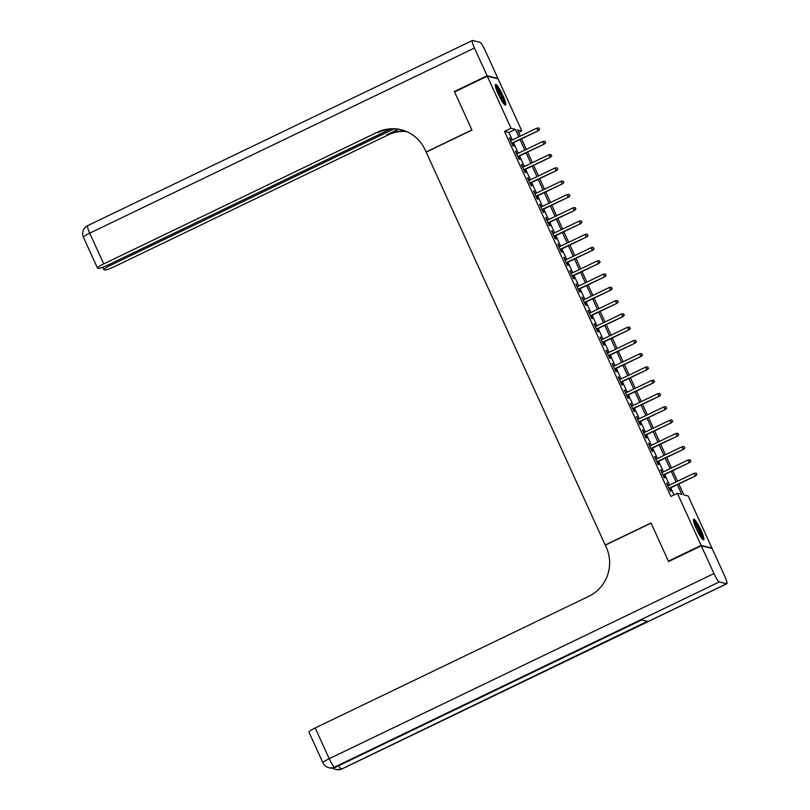 <?xml version="1.0" encoding="UTF-8"?>
<svg xmlns="http://www.w3.org/2000/svg" width="810" height="810" viewBox="0 0 810 810"><rect width="100%" height="100%" fill="white"/><g stroke="black" fill="none" stroke-linecap="round" stroke-linejoin="round"><path stroke-width="1.21" d="M696.387 528.93A11.472 1.823 -115.7 0 1 693.694 519.149A11.472 1.823 -115.7 0 1 700.944 530.054A11.472 1.823 -115.7 0 1 703.637 539.835A11.472 1.823 -115.7 0 1 696.387 528.93M498.272 94.203A11.472 1.823 -115.7 0 1 495.578 84.422A11.472 1.823 -115.7 0 1 502.828 95.327A11.472 1.823 -115.7 0 1 505.521 105.108A11.472 1.823 -115.7 0 1 498.272 94.203M669.08 561.32L668.412 561.158L651.017 522.987L605.222 545.029L426.161 152.118L471.957 130.076L454.572 91.915L487.286 76.17L498.089 78.843L521.832 130.947L517.448 129.863L520.303 136.11M518.643 132.476L521.832 130.947M678.81 483.945L683.812 494.9L688.186 495.983L711.929 548.087L701.126 545.413L677.383 493.31L681.767 494.394L677.332 484.653M668.432 485.635L666.61 483.043L670.235 491.012L670.963 491.194L669.667 488.339M662.388 472.362L660.555 469.77L664.19 477.738L664.919 477.92L663.623 475.065M656.333 459.088L654.51 456.496L658.135 464.464L658.864 464.646L657.568 461.791M650.288 445.814L648.456 443.222L652.09 451.19L652.819 451.373L651.524 448.517M644.244 432.54L642.411 429.948L646.036 437.916L646.765 438.089L645.469 435.243M638.189 419.266L636.356 416.674L639.991 424.642L640.72 424.815L639.424 421.969M632.144 405.992L630.312 403.4L633.936 411.369L634.676 411.541L633.369 408.696M626.089 392.718L624.257 390.126L627.892 398.095L628.621 398.267L627.325 395.422M620.045 379.444L618.212 376.852L621.837 384.821L622.576 384.993L621.27 382.148M613.99 366.171L612.168 363.579L615.792 371.547L616.521 371.719L615.225 368.874M607.946 352.897L606.113 350.305L609.748 358.273L610.477 358.445L609.171 355.6M601.891 339.623L600.068 337.031L603.693 344.999L604.422 345.171L603.126 342.326M595.846 326.349L594.013 323.757L597.648 331.715L598.377 331.897L597.081 329.052M589.791 313.075L587.969 310.483L591.594 318.441L592.323 318.624L591.027 315.779M583.747 299.801L581.914 297.209L585.549 305.167L586.278 305.35L584.982 302.505M577.692 286.527L575.87 283.935L579.494 291.894L580.223 292.076L578.927 289.231M571.647 273.253L569.815 270.661L573.45 278.62L574.179 278.802L572.883 275.957M565.593 259.98L563.77 257.388L567.395 265.346L568.124 265.528L566.828 262.683M559.548 246.706L557.715 244.114L561.35 252.072L562.079 252.254L560.783 249.409M553.503 233.432L551.671 230.84L555.296 238.798L556.024 238.98L554.728 236.135M547.449 220.158L545.616 217.566L549.251 225.524L549.98 225.706L548.684 222.861M541.404 206.884L539.571 204.292L543.196 212.25L543.935 212.433L542.629 209.587M535.349 193.61L533.517 191.018L537.151 198.977L537.88 199.159L536.585 196.314M529.305 180.336L527.472 177.744L531.097 185.703L531.836 185.885L530.53 183.04M523.25 167.062L521.427 164.47L525.052 172.429L525.781 172.611L524.485 169.766M517.205 153.789L515.373 151.197L519.008 159.155L519.736 159.337L518.43 156.492M512.264 139.978L508.862 132.506L504.488 131.423L670.842 496.459L677.383 493.31M674.031 494.92L670.781 487.802M669.556 485.099L664.737 474.528M663.501 471.825L658.682 461.255M657.457 458.551L652.637 447.981M651.402 445.277L646.582 434.707M645.357 432.003L640.538 421.433M639.303 418.729L634.483 408.159M633.258 405.456L628.438 394.885M627.203 392.182L622.394 381.611M621.159 378.908L616.339 368.337M615.104 365.634L610.294 355.063M609.059 352.36L604.24 341.79M603.004 339.086L598.195 328.516M596.96 325.812L592.14 315.242M590.915 312.538L586.096 301.968M584.861 299.265L580.041 288.694M578.816 285.991L573.996 275.42M572.761 272.717L567.942 262.146M566.716 259.443L561.897 248.873M560.662 246.169L555.842 235.599M554.617 232.895L549.798 222.325M548.562 219.621L543.743 209.051M542.518 206.347L537.698 195.777M536.463 193.074L531.654 182.503M530.418 179.8L525.599 169.229M524.364 166.526L519.554 155.955M518.319 153.252L513.5 142.681M511.15 140.515L509.328 137.923L512.953 145.881L513.682 146.063L512.386 143.218M668.412 561.158L701.126 545.413M504.488 131.423L511.029 128.274L487.286 76.17M518.815 136.829L515.413 129.357L511.029 128.274M676.097 481.95L671.277 471.38M670.042 468.676L665.233 458.106M663.997 455.402L659.178 444.832M657.943 442.128L653.133 431.558M651.898 428.854L647.079 418.284M645.853 415.581L641.034 405.01M639.799 402.307L634.979 391.736M633.754 389.033L628.935 378.462M627.699 375.759L622.88 365.188M621.655 362.485L616.835 351.915M615.6 349.211L610.78 338.641M609.555 335.937L604.736 325.367M603.501 322.663L598.681 312.093M597.456 309.39L592.637 298.819M591.401 296.116L586.592 285.545M585.357 282.842L580.537 272.271M579.302 269.568L574.492 258.998M573.257 256.294L568.438 245.724M567.202 243.02L562.393 232.45M561.158 229.746L556.338 219.176M555.113 216.472L550.294 205.902M549.058 203.199L544.239 192.628M543.014 189.925L538.194 179.354M536.959 176.651L532.14 166.08M530.914 163.377L526.095 152.806M524.86 150.103L520.04 139.533M521.529 138.814L526.348 149.384M527.583 152.088L532.403 162.658M533.628 165.361L538.447 175.932M539.683 178.635L544.492 189.206M545.727 191.909L550.547 202.48M551.782 205.183L556.591 215.754M557.827 218.457L562.646 229.027M563.881 231.731L568.691 242.301M569.926 245.005L574.746 255.575M575.971 258.279L580.79 268.849M582.025 271.552L586.845 282.123M588.07 284.826L592.89 295.397M594.125 298.1L598.944 308.671M600.169 311.374L604.989 321.945M606.224 324.648L611.044 335.218M612.269 337.922L617.088 348.492M618.324 351.196L623.143 361.766M624.368 364.47L629.188 375.04M630.423 377.743L635.232 388.314M636.468 391.017L641.287 401.588M642.522 404.291L647.332 414.862M648.567 417.565L653.387 428.136M654.622 430.839L659.431 441.409M660.666 444.113L665.486 454.693M666.711 457.397L671.53 467.967M672.766 470.671L677.585 481.241M508.862 132.506L515.413 129.357M509.52 138.358L510.057 138.095M515.575 151.632L516.102 151.369M521.62 164.906L522.156 164.643M527.674 178.18L528.201 177.916M533.719 191.454L534.256 191.201M539.774 204.727L540.3 204.474M545.818 218.001L546.355 217.748M551.873 231.275L552.4 231.022M557.918 244.549L558.444 244.296M563.962 257.823L564.499 257.57M570.017 271.097L570.544 270.844M576.062 284.371L576.598 284.118M582.117 297.645L582.643 297.392M588.161 310.918L588.698 310.665M594.216 324.192L594.742 323.939M600.261 337.466L600.797 337.213M606.315 350.74L606.842 350.487M612.36 364.014L612.897 363.761M618.415 377.288L618.941 377.035M624.459 390.562L624.996 390.309M630.514 403.836L631.041 403.582M636.559 417.109L637.095 416.856M642.613 430.383L643.14 430.13M648.658 443.657L649.185 443.404M654.703 456.931L655.239 456.678M660.758 470.205L661.284 469.952M666.802 483.479L667.339 483.226M511.859 143.471L538.356 130.724L511.707 143.157M539.399 129.266L538.802 127.939L539.399 129.266L537.83 130.592L536.736 128.203L510.624 140.768M538.356 130.724L539.693 129.337M538.802 127.939L536.736 128.203M495.436 86.316A9.933 1.579 -115.7 0 1 499.173 91.216A9.933 1.579 -115.7 0 1 503.962 104.034M503.01 102.789A9.194 1.458 64.3 0 0 498.535 91.824A9.194 1.458 64.3 0 0 495.821 87.834M504.711 104.794A11.401 1.812 64.3 0 0 499.122 90.609A11.401 1.812 64.3 0 0 495.315 85.263M693.552 521.043A9.933 1.579 -115.7 0 1 697.288 525.933A9.933 1.579 -115.7 0 1 702.078 538.761M701.126 537.516A9.194 1.458 64.3 0 0 696.651 526.551A9.194 1.458 64.3 0 0 693.937 522.561M702.827 539.521A11.401 1.812 64.3 0 0 697.238 525.336A11.401 1.812 64.3 0 0 693.431 519.99M455.048 91.682L454.39 91.52L471.896 129.944L426.1 151.986L425.068 149.728A36.774 35.994 -76.1 0 0 401.183 129.772A36.774 35.994 -76.1 0 0 377.227 132.283L103.72 263.898A8.829 1.134 155.5 0 0 97.443 267.999A8.829 1.134 155.5 0 0 97.615 268.11L98.476 268.323A8.829 1.134 155.5 0 0 108.084 264.981L390.319 129.175M487.104 75.775L497.907 78.448L485.261 50.706A8.829 1.407 64.3 0 0 479.884 42.302L472.584 40.5A8.829 1.407 64.3 0 0 472.382 40.51A8.829 1.407 64.3 0 0 474.457 48.033L487.104 75.775L454.39 91.52M393.802 129.003L110.16 265.498A8.829 1.134 155.5 0 0 103.882 269.588A8.829 1.134 155.5 0 0 104.055 269.71L104.915 269.922A8.829 1.134 155.5 0 0 114.524 266.571L388.031 134.966A36.774 35.994 -76.1 0 1 406.488 131.544M405.982 131.331A36.774 35.994 -76.1 0 0 386.977 134.703L398.236 129.286M401.709 129.914A36.774 35.994 -76.1 0 0 378.28 132.546L377.227 132.283M701.308 545.808L668.594 561.553L651.078 523.128L605.283 545.16L606.305 547.418A36.774 35.994 103.9 0 1 588.718 596.352L315.201 727.967L329.204 758.697L713.954 573.551L701.308 545.808L712.111 548.481L724.758 576.224A8.829 1.407 64.3 0 1 726.833 583.747L342.083 768.882A8.829 1.407 -115.7 0 1 341.891 768.892L726.631 583.757A8.829 1.407 64.3 0 0 726.833 583.747M713.954 573.551A8.829 1.407 64.3 0 0 719.331 581.955L726.631 583.757M338.651 765.754A8.829 1.407 -115.7 0 0 341.162 768.72A8.829 8.637 103.9 0 1 335.411 769.318L336.14 769.5A8.829 8.637 -76.1 0 0 341.891 768.892L647.382 621.361L641.55 619.913L334.591 767.09A8.829 1.407 -115.7 0 1 329.204 758.697A8.829 1.134 155.5 0 0 322.927 762.787A8.829 8.829 0 0 0 328.84 767.698L329.569 767.87A8.829 8.637 -76.1 0 0 335.32 767.272A8.829 1.407 -115.7 0 0 335.512 767.262L641.662 619.944M322.927 762.787L308.924 732.058A8.829 1.134 -24.5 0 1 315.201 727.967M517.904 156.745L544.401 143.998L517.762 156.431M545.454 142.54L544.846 141.213L545.454 142.54L543.874 143.866L542.791 141.477L516.669 154.042M544.401 143.998L545.748 142.611M544.846 141.213L542.791 141.477M523.948 170.019L550.456 157.272L523.807 169.705M551.499 155.814L550.901 154.487L551.499 155.814L549.929 157.14L548.836 154.75L522.723 167.316M550.456 157.272L551.792 155.885M550.901 154.487L548.836 154.75M530.003 183.293L556.5 170.546L529.861 182.979M557.553 169.088L556.946 167.761L557.553 169.088L555.974 170.414L554.89 168.024L528.768 180.59M556.5 170.546L557.847 169.158M556.946 167.761L554.89 168.024M536.048 196.567L562.555 183.819L535.906 196.253M563.598 182.361L563.001 181.035L563.598 182.361L562.029 183.688L560.935 181.298L534.823 193.863M562.555 183.819L563.892 182.432M563.001 181.035L560.935 181.298M542.103 209.841L568.6 197.093L541.961 209.527M569.653 195.635L569.045 194.309L569.653 195.635L568.073 196.962L566.99 194.572L540.867 207.137M568.6 197.093L569.946 195.706M569.045 194.309L566.99 194.572M548.147 223.114L574.654 210.367L548.005 222.801M575.697 208.909L575.1 207.583L575.697 208.909L574.128 210.235L573.034 207.846L546.922 220.411M574.654 210.367L575.991 208.99M575.1 207.583L573.034 207.846M554.202 236.388L580.699 223.641L554.06 236.074M581.752 222.183L581.145 220.857L581.752 222.183L580.173 223.509L579.089 221.12L552.967 233.685M580.699 223.641L582.046 222.264M581.145 220.857L579.089 221.12M560.247 249.662L586.744 236.915L560.105 249.348M587.797 235.457L587.189 234.131L587.797 235.457L586.227 236.783L585.134 234.394L559.021 246.959M586.744 236.915L588.09 235.538M587.189 234.131L585.134 234.394M566.301 262.936L592.798 250.189L566.16 262.622M593.851 248.731L593.244 247.404L593.851 248.731L592.272 250.057L591.178 247.668L565.066 260.233M592.798 250.189L594.135 248.812M593.244 247.404L591.178 247.668M572.346 276.21L598.843 263.463L572.204 275.896M599.896 262.005L599.289 260.678L599.896 262.005L598.317 263.331L597.233 260.942L571.111 273.507M598.843 263.463L600.19 262.086M599.289 260.678L597.233 260.942M578.401 289.484L604.898 276.736L578.259 289.17M605.951 275.279L605.343 273.952L605.951 275.279L604.371 276.605L603.278 274.215L577.165 286.781M604.898 276.736L606.234 275.359M605.343 273.952L603.278 274.215M584.445 302.758L610.942 290.01L584.304 302.444M611.995 288.562L611.388 287.226L611.995 288.562L610.416 289.879L609.333 287.489L583.21 300.054M610.942 290.01L612.289 288.633M611.388 287.226L609.333 287.489M590.5 316.032L616.997 303.284L590.348 315.718M618.05 301.836L617.443 300.5L618.05 301.836L616.471 303.153L615.377 300.763L589.265 313.328M616.997 303.284L618.334 301.907M617.443 300.5L615.377 300.763M596.545 329.305L623.042 316.558L596.403 328.992M624.095 315.11L623.487 313.774L624.095 315.11L622.515 316.426L621.432 314.037L595.309 326.602M623.042 316.558L624.388 315.181M623.487 313.774L621.432 314.037M602.599 342.579L629.097 329.832L602.448 342.266M630.139 328.384L629.542 327.048L630.139 328.384L628.57 329.7L627.477 327.311L601.364 339.876M629.097 329.832L630.433 328.455M629.542 327.048L627.477 327.311M608.644 355.853L635.141 343.106L608.502 355.539M636.194 341.658L635.587 340.322L636.194 341.658L634.615 342.974L633.531 340.585L607.409 353.15M635.141 343.106L636.488 341.729M635.587 340.322L633.531 340.585M614.689 369.127L641.196 356.38L614.547 368.813M642.239 354.932L641.641 353.606L642.239 354.932L640.669 356.248L639.576 353.859L613.464 366.424M641.196 356.38L642.533 355.003M641.641 353.606L639.576 353.859M620.744 382.401L647.241 369.654L620.602 382.087M648.294 368.206L647.686 366.879L648.294 368.206L646.714 369.522L645.631 367.132L619.508 379.698M647.241 369.654L648.587 368.277M647.686 366.879L645.631 367.132M626.788 395.675L653.295 382.927L626.646 395.361M654.338 381.48L653.741 380.153L654.338 381.48L652.769 382.796L651.675 380.406L625.563 392.971M653.295 382.927L654.632 381.55M653.741 380.153L651.675 380.406M632.843 408.949L659.34 396.201L632.701 408.635M660.393 394.753L659.785 393.427L660.393 394.753L658.813 396.07L657.73 393.68L631.608 406.245M659.34 396.201L660.687 394.824M659.785 393.427L657.73 393.68M638.887 422.223L665.395 409.475L638.746 421.909M666.438 408.027L665.84 406.701L666.438 408.027L664.868 409.344L663.775 406.954L637.662 419.519M665.395 409.475L666.731 408.098M665.84 406.701L663.775 406.954M644.942 435.496L671.439 422.749L644.801 435.183M672.492 421.301L671.885 419.975L672.492 421.301L670.913 422.617L669.829 420.228L643.707 432.793M671.439 422.749L672.786 421.372M671.885 419.975L669.829 420.228M650.987 448.77L677.484 436.023L650.845 448.457M678.537 434.575L677.929 433.249L678.537 434.575L676.968 435.891L675.874 433.502L649.762 446.067M677.484 436.023L678.831 434.646M677.929 433.249L675.874 433.502M657.042 462.044L683.539 449.297L656.9 461.73M684.592 447.849L683.984 446.523L684.592 447.849L683.012 449.165L681.919 446.776L655.806 459.341M683.539 449.297L684.875 447.92M683.984 446.523L681.919 446.776M663.086 475.318L689.583 462.571L662.944 475.004M690.636 461.123L690.029 459.796L690.636 461.123L689.057 462.439L687.973 460.05L661.851 472.615M689.583 462.571L690.93 461.194M690.029 459.796L687.973 460.05M669.141 488.592L695.638 475.845L668.989 488.278M696.691 474.397L696.084 473.07L696.691 474.397L695.112 475.713L694.018 473.324L667.906 485.889M695.638 475.845L696.975 474.468M696.084 473.07L694.018 473.324M386.977 134.703L388.031 134.966M474.457 48.033L89.718 233.169L103.72 263.898M109.593 264.252L110.16 265.498M89.718 233.169A8.829 1.407 -115.7 0 1 87.642 225.656A8.829 8.829 0 0 0 83.44 237.269A8.829 1.134 -24.5 0 1 89.718 233.169M719.331 581.955L334.591 767.09A8.829 8.637 103.9 0 1 328.84 767.698M102.809 267.239L103.882 269.588M472.382 40.51L87.642 225.656M83.44 237.269L97.443 267.999M332.616 768.082A8.829 8.829 0 0 0 335.411 769.318M336.14 769.5A8.829 8.829 0 0 0 342.083 768.882M329.569 767.87A8.829 8.829 0 0 0 335.512 767.262"/></g></svg>
